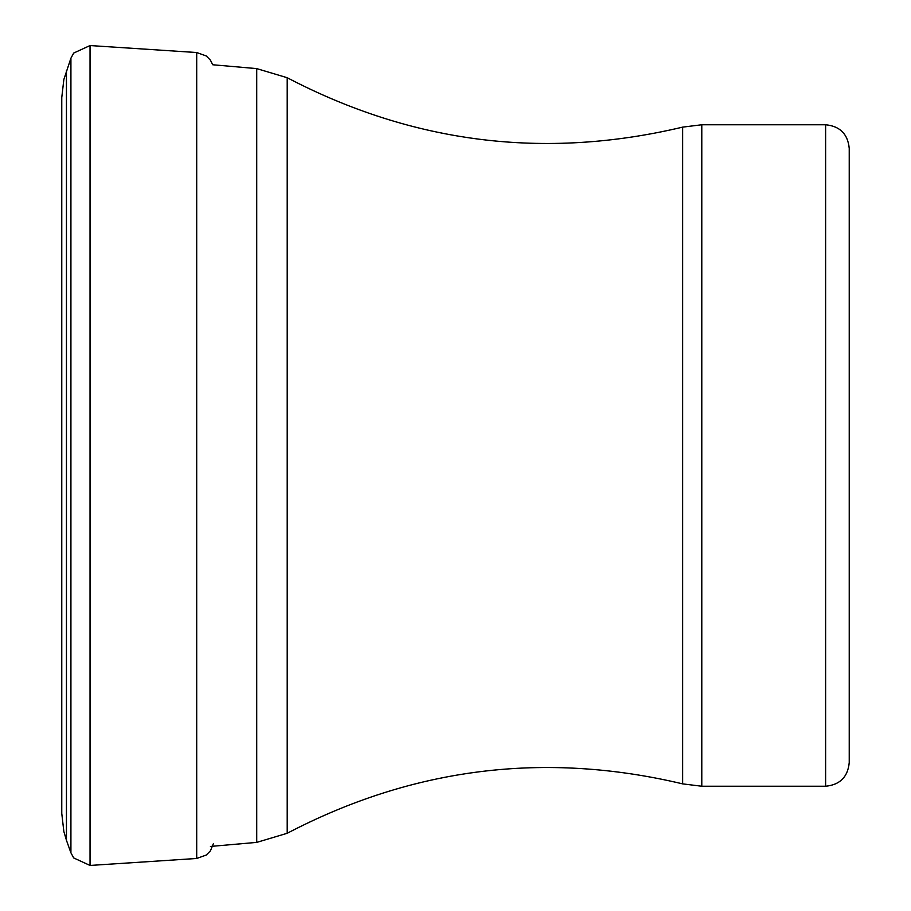 <?xml version="1.0" encoding="UTF-8"?>
<svg xmlns="http://www.w3.org/2000/svg" width="911" height="911" viewBox="0 0 911 911"><rect width="100%" height="100%" fill="white"/><g stroke="black" fill="none" stroke-linecap="round" stroke-linejoin="round"><path stroke-width="1.37" d="M825.617 124.761L825.617 786.239C839.953 784.838 847.834 776.969 849.234 762.609L849.234 148.391C847.834 134.031 839.953 126.162 825.617 124.761L701.789 124.761L682.646 127.13C544.687 159.892 412.865 143.426 287.204 77.72L256.72 68.61L212.73 64.761L210.43 60.172L206.296 55.97L196.708 52.531L196.708 858.469L206.296 855.03L210.43 850.828L213.413 843.597M825.617 786.239L701.789 786.239L682.646 783.87C544.687 751.108 412.865 767.574 287.204 833.28L287.204 77.72M287.204 833.28L256.72 842.39L256.72 68.61M701.789 786.239L701.789 124.761M682.646 783.87L682.646 127.13M66.446 70.716L66.446 840.284L63.85 831.504L61.766 813.409L61.766 97.591L63.85 79.496L70.921 58.19L70.921 852.81L73.7 857.946L90.041 865.45L196.708 858.469M70.921 58.19L73.7 53.054L90.041 45.55L90.041 865.45M256.72 842.39L210.43 846.444M66.446 840.284L70.921 852.81M90.041 45.55L196.708 52.531"/></g></svg>

